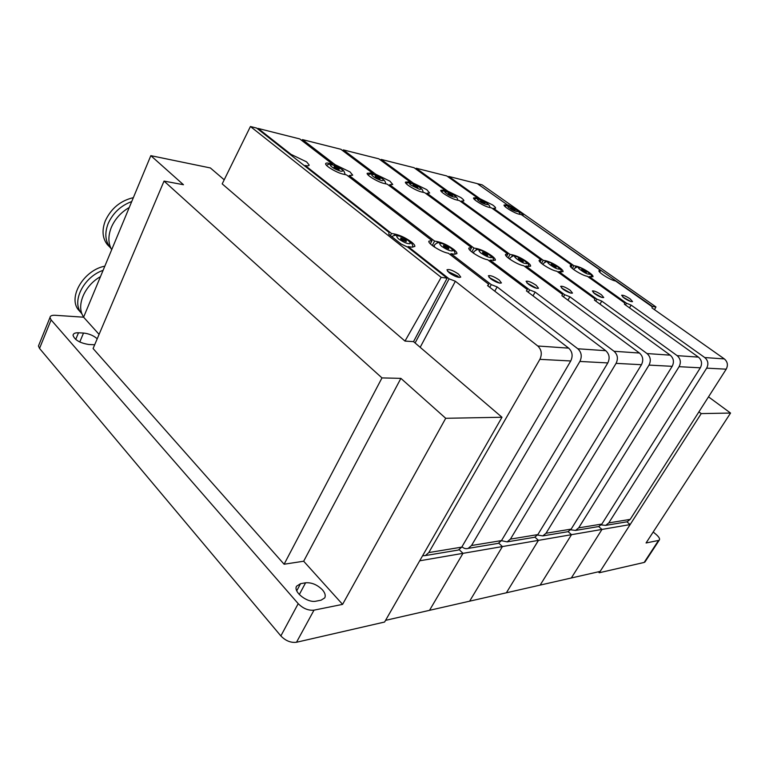 <?xml version="1.0" encoding="UTF-8"?>
<svg xmlns="http://www.w3.org/2000/svg" width="769" height="769" viewBox="0 0 769 769"><rect width="100%" height="100%" fill="white"/><g stroke="black" fill="none" stroke-linecap="round" stroke-linejoin="round"><path stroke-width="1.15" d="M478.058 184.166L508.107 205.313M698.915 411.876L701.222 413.597L599.301 572.742L598.292 571.838M523.064 215.849L652.477 306.485L652.131 307.062M523.237 215.531L522.728 214.157L522.151 215.205M512.856 207.726L508.271 205.006M513.058 207.361L522.728 214.157M652.477 306.485L655.976 306.966L482.115 184.839L478.212 183.858M701.222 413.597L730.55 413.059L708.509 396.862M599.301 572.742L644.162 562.447L645.201 561.61M730.55 413.059L646.066 542.972L658.543 540.444L644.162 562.447M655.976 306.966L654.438 309.647M644.883 562.091L659.254 540.126C660.148 538.992 659.139 537.127 656.226 534.542L653.208 531.994M659.254 540.126L658.543 540.444M479.798 199.363L480.096 198.796L492.525 204.881C494.755 206.496 495.765 207.611 495.572 208.226L493.487 208.341L573.914 265.718L572.338 268.506M575.174 267.775L576.125 266.112C579.893 267.016 584.229 269.121 589.121 272.437C592.082 274.581 593.36 276.033 592.957 276.773L589.15 276.59L626.475 303.207L631.128 305.101L704.76 357.556C708.114 360.498 708.749 364.035 706.673 368.149L608.779 522.91L605.703 525.371L601.195 524.919M630.57 301.429L622.707 296.949M630.128 298.862L632.551 301.611C631.022 301.9 628.177 300.679 624.024 297.978L621.621 295.248C623.14 294.95 625.976 296.161 630.128 298.862M629.494 307.85L631.128 305.101M625.562 522.045L627.168 521.776L630.186 519.383L608.779 522.91M706.673 368.149L726.205 369.178L630.186 519.383M726.205 369.178C728.243 365.188 727.618 361.766 724.331 358.912L651.997 307.927L652.179 306.744L615.575 280.973C610.749 280.368 597.263 271.861 599.08 270.582L600.608 270.438L521.44 214.705L519.277 214.215C514.432 213.263 502.916 206.246 504.099 204.987L506.05 204.9L505.464 206.005M576.125 266.112L573.914 265.718M507.992 205.871L508.242 205.41L506.05 204.9M508.242 205.41L477.299 183.628L448.76 176.437L480.096 198.796M625.437 304.947L626.475 303.207M493.121 209.024L493.487 208.341M448.423 177.11L448.76 176.437M599.666 272.072L600.608 270.438M588.746 277.301L589.15 276.59M586.439 272.399L584.988 270.784L581.643 269.39L583.085 271.005L586.439 272.399M515.067 210.293L513.952 208.995L510.818 207.64L511.923 208.937L515.067 210.293M583.892 270.592L583.613 271.092M584.988 270.784L584.584 271.486M513.952 208.995L513.605 209.61M626.898 521.824L630.138 524.583L600.147 571.415L571.319 577.99L601.983 529.428L630.138 524.583M598.676 526.544L601.983 529.428L571.319 577.99L540.155 585.094L571.511 534.676L601.983 529.428L598.676 526.544M447.596 191.846L447.914 191.231L460.871 197.556C463.034 199.142 464.024 200.257 463.851 200.911L461.487 201.065L543.25 260.297L541.511 263.402M544.731 262.335L545.634 260.72C549.672 261.681 554.209 263.882 559.217 267.304C562.129 269.458 563.389 270.919 562.995 271.717L558.775 271.544L596.859 299.141L601.771 301.112L677.143 355.643C680.575 358.71 681.219 362.391 679.085 366.688L578.682 527.87L575.539 530.427L570.685 529.793M601.848 297.43L593.332 292.633M601.348 294.71L603.742 297.526C602.098 297.872 599.099 296.613 594.735 293.758L592.361 290.961C593.985 290.605 596.984 291.855 601.348 294.71M599.993 304.159L601.771 301.112M597.119 526.813L598.763 526.534L601.848 524.054L578.682 527.87M679.085 366.688L700.328 367.813L601.848 524.054M700.328 367.813C702.414 363.66 701.78 360.094 698.415 357.114L624.37 304.178L624.688 302.967L587.324 276.282C582.181 275.638 568.512 267.006 570.329 265.574L572.069 265.392L491.554 207.909L489.228 207.38C484.105 206.361 472.474 199.296 473.608 197.902L475.809 197.787L475.252 198.863M545.634 260.72L543.25 260.297M477.905 198.815L478.155 198.335L475.809 197.787M478.155 198.335L446.789 175.947L416.183 168.238L447.914 191.231M595.735 301.063L596.859 299.141M461.102 201.814L461.487 201.065M415.808 168.969L416.183 168.238M571.021 267.247L572.069 265.392M558.332 272.332L558.775 271.544M596.984 295.209L597.744 295.632M556.16 267.228L554.757 265.565L551.238 264.103L552.632 265.766L556.16 267.228M484.979 203.343L483.912 202.016L480.615 200.603L481.682 201.93L484.979 203.343M553.574 265.363L553.286 265.882M554.757 265.565L554.324 266.334M568.128 531.639L571.511 534.676L540.155 585.094L506.377 592.793L538.435 540.367L571.511 534.676L568.128 531.639M412.905 183.743L413.241 183.08L426.776 189.674L429.669 193.009L426.997 193.221L510.03 254.424L508.126 257.913M511.76 256.452L512.615 254.885C516.97 255.914 521.718 258.201 526.842 261.758C529.697 263.892 530.927 265.382 530.543 266.228L525.842 266.084L564.686 294.719L569.887 296.786L647.027 353.557C650.545 356.758 651.208 360.613 649.007 365.102L546.019 533.253L542.799 535.906L537.55 535.032M570.694 293.095L561.495 287.962M570.146 290.211L572.501 293.076C570.742 293.508 567.57 292.21 562.966 289.173L560.63 286.328C562.37 285.885 565.542 287.173 570.146 290.211M564.744 290.365L566.936 291.586M567.945 300.17L569.887 296.786M566.33 531.965L568.003 531.687L571.165 529.11L546.019 533.253M649.007 365.102L672.183 366.323L571.165 529.11M672.183 366.323C674.326 361.988 673.682 358.267 670.222 355.163L594.437 300.121L594.927 298.872L556.794 271.217C551.306 270.525 537.464 261.787 539.252 260.182L541.251 259.941L459.41 200.594L456.901 200.027C451.49 198.94 439.753 191.846 440.81 190.308L443.3 190.145L442.771 191.193M512.615 254.885L510.03 254.424M445.568 191.231L445.828 190.741L443.3 190.145M445.828 190.741L414.058 167.709L381.136 159.414L413.241 183.08M563.466 296.863L564.686 294.719M426.564 194.048L426.997 193.221M380.732 160.231L381.136 159.414M540.069 262.056L541.251 259.941M525.362 266.958L525.842 266.084M523.372 261.633L521.786 260.47L523.064 260.691L522.016 259.912L518.306 258.384L519.882 259.547L518.594 259.326L519.642 260.095L523.372 261.633M452.624 195.864L451.259 194.874L452.518 195.172L451.605 194.509L448.154 193.038L449.509 194.028L448.24 193.73L449.154 194.394L452.624 195.864M519.882 259.547L519.594 260.057M520.738 259.691L520.44 260.23M522.016 259.912L521.545 260.768M534.936 537.146L538.435 540.367L506.377 592.793L469.638 601.175L502.407 546.567L538.435 540.367L534.936 537.146M375.426 174.996L375.772 174.275L389.931 181.148L392.738 184.464L389.691 184.733L473.944 248.051L471.849 251.963M475.934 250.079L476.751 248.55C481.461 249.646 486.431 252.04 491.679 255.731C494.448 257.836 495.659 259.345 495.303 260.239L490.036 260.143L529.63 289.894L535.137 292.076L614.056 351.279C617.661 354.624 618.343 358.652 616.075 363.362L510.433 539.117L507.146 541.876L501.446 540.684M536.781 288.356L526.871 282.896M536.204 285.309L538.521 288.231C536.637 288.769 533.253 287.423 528.38 284.184L526.083 281.3C527.947 280.743 531.321 282.079 536.204 285.309M530.014 285.299L533.052 286.972M533.013 295.863L535.137 292.076M532.898 537.56L534.609 537.271L537.839 534.599L510.433 539.117M616.075 363.362L641.461 364.708L537.839 534.599M641.461 364.708C643.672 360.161 643.009 356.268 639.462 353.038L561.908 295.709L562.591 294.431L523.699 265.728C517.845 264.969 503.83 256.154 505.569 254.347L507.867 254.039L424.748 192.711L422.037 192.087C416.308 190.943 404.475 183.829 405.436 182.118L408.262 181.917L407.753 182.935M476.751 248.55L473.944 248.051M410.733 183.06L410.982 182.551L408.262 181.917M410.982 182.551L378.857 158.837L343.339 149.897L375.772 174.275M528.284 292.297L529.63 289.894M389.229 185.665L389.691 184.733M342.907 150.811L343.339 149.897M506.55 256.452L507.867 254.039M489.507 261.124L490.036 260.143M487.729 255.539L486.114 254.337L487.508 254.577L486.441 253.77L482.509 252.165L484.114 253.366L482.711 253.126L483.788 253.933L487.729 255.539M417.73 187.799L416.346 186.78L417.711 187.098L416.788 186.425L413.145 184.877L414.52 185.896L413.155 185.579L414.078 186.261L417.73 187.799M484.114 253.366L483.807 253.933M485.047 253.53L484.739 254.097M486.441 253.77L486.133 254.337M498.773 543.135L502.407 546.567L469.638 601.175L429.525 610.326L462.986 553.344L502.407 546.567L498.773 543.135M334.794 165.518L335.169 164.729L350.01 171.92L352.711 175.169L349.222 175.524L434.581 241.091L432.284 245.513M436.879 243.139L437.657 241.639C442.761 242.821 447.991 245.33 453.354 249.156C456.007 251.223 457.19 252.732 456.882 253.693L453.998 254.164L450.942 253.655L491.266 284.626L497.13 286.914L577.817 348.77C581.518 352.279 582.2 356.508 579.874 361.449L471.522 545.519L468.167 548.393C465.966 549.076 463.899 548.528 461.958 546.769M499.725 283.165L489.055 277.378M499.148 279.964L501.417 282.925C499.389 283.607 495.784 282.204 490.584 278.734L488.344 275.811C490.353 275.119 493.948 276.504 499.148 279.964M492.208 279.858L495.918 281.867M494.784 291.191L497.13 286.914M496.457 543.664L498.206 543.366L501.503 540.588L471.522 545.519M579.874 361.449L607.798 362.93L501.503 540.588M607.798 362.93C610.067 358.162 609.394 354.086 605.761 350.702L526.419 290.893L527.332 289.586L487.69 259.749C481.442 258.942 467.283 250.069 468.927 248.022L471.58 247.628L387.259 184.175L384.317 183.512C378.261 182.282 366.342 175.169 367.159 173.294L370.389 173.015L369.899 174.015M437.657 241.639L434.581 241.091M373.071 174.236L373.33 173.707L370.389 173.015M373.33 173.707L340.878 149.282L302.457 139.602L335.169 164.729M489.786 287.337L491.266 284.626M348.713 176.572L349.222 175.524M301.986 140.621L302.457 139.602M470.109 250.396L471.58 247.628M526.544 290.99L527.332 289.586M450.365 254.76L450.942 253.655M448.846 248.896L447.212 247.647L448.731 247.906L447.645 247.07L443.473 245.388L445.107 246.638L443.569 246.368L444.665 247.205L448.846 248.896M379.992 179.081L378.598 178.033L380.069 178.379L379.136 177.677L375.291 176.063L376.685 177.11L375.205 176.764L376.137 177.466L379.992 179.081M445.107 246.638L444.79 247.233M446.126 246.811L445.809 247.407M447.645 247.07L447.337 247.666M459.218 549.662L462.986 553.344L429.525 610.326L385.557 620.352L419.701 560.793L462.986 553.344L459.218 549.662M290.73 154.934L290.999 154.358L306.61 161.875L309.176 165.037C309.061 165.902 307.725 166.056 305.168 165.498L391.498 233.478L390.431 235.593M394.122 235.564L394.872 234.074C400.428 235.352 405.936 237.986 411.415 241.975C413.933 243.975 415.077 245.474 414.827 246.484L411.453 247.109L408.099 246.551L449.106 278.83L455.363 281.252L537.791 346.002C541.578 349.684 542.27 354.134 539.876 359.344L428.804 552.565L425.382 555.564L422.585 555.766M459.093 277.455L457.517 276.004L447.587 271.342M458.526 274.11L460.737 277.09C458.564 277.945 454.69 276.494 449.115 272.755L446.943 269.823C449.086 268.939 452.951 270.371 458.526 274.11M450.826 273.956L455.113 276.234M420.172 347.319L455.363 281.252M456.594 550.335L458.372 550.037L461.746 547.134L428.804 552.565M539.876 359.344L570.742 360.969L461.746 547.134M570.742 360.969C573.078 355.96 572.396 351.683 568.676 348.136L487.565 285.616L488.748 284.28L448.375 253.232C441.704 252.347 427.42 243.456 428.91 241.149L432.005 240.639L346.579 174.928L343.387 174.198C336.966 172.89 324.979 165.806 325.623 163.73C325.768 162.951 326.998 162.836 329.315 163.355L328.853 164.345M394.872 234.074L391.498 233.478M332.246 164.672L332.516 164.114L329.315 163.355M332.516 164.114L299.785 138.939L258.086 128.433L290.999 154.358M415.097 342.974L449.106 278.83M304.889 166.094L305.168 165.498M257.826 129.009L258.086 128.433M430.352 243.831L432.005 240.639M487.882 285.866L488.748 284.28M407.772 247.176L408.099 246.551M406.272 241.629L404.609 240.322L406.282 240.61L405.176 239.745L400.726 237.957L402.389 239.255L400.707 238.967L401.812 239.841L406.272 241.629M339.052 169.622L337.649 168.536L339.244 168.911L338.302 168.19L334.236 166.488L335.64 167.565L334.034 167.2L334.967 167.921L339.052 169.622M404.609 240.322L404.359 240.812M402.389 239.255L402.072 239.88M401.851 238.15L401.601 238.64M403.504 239.457L403.187 240.072M405.176 239.745L404.859 240.361M79.774 342.003L83.513 333.054C88.877 333.611 93.443 335.505 97.221 338.754M299.304 594.533L305.591 582.796C311.589 582.344 317.184 584.671 322.374 589.765C325.076 592.909 325.854 595.629 324.701 597.917L321.058 600.185L316.03 601.166C307.658 603.271 292.941 591.88 296.584 586.199L300.554 583.681L296.747 590.803M129.25 207.495C120.954 212.35 114.966 219.002 111.294 227.451C107.987 235.939 108.112 243.35 111.678 249.704M131.73 201.545C120.791 205.64 112.928 213.003 108.131 223.625C104.546 233.045 105.19 240.957 110.054 247.339L110.967 248.387M133.354 197.652C120.473 200.68 111.13 208.409 105.305 220.828C101.748 230.239 102.402 238.14 107.275 244.532L109.592 246.878M447.125 278.176L407.82 247.195L401.062 243.984L388.874 234.353L388.989 232.363L256.635 128.067L250.425 126.51L441.175 277.349L447.125 278.176L413.53 341.628L404.994 341.08L441.175 277.349M38.969 344.714L38.45 345.992L39.536 348.424L280.858 635.925C285.626 640.837 290.845 642.951 296.507 642.259L384.596 622.034L501.984 417.259L413.53 341.628M224.212 179.792L210.36 167.95L150.83 155.665L183.455 184.723L164.037 181.09L381.982 377.906L400.889 378.367L445.712 418.288L501.984 417.259M404.994 341.08L222.193 183.887L250.425 126.51M150.83 155.665L83.59 317.193L55.099 315.28C51.84 315.136 50.129 315.886 49.975 317.539L51.11 319.914L298.209 603.665C303.092 608.539 308.35 610.701 314.002 610.153L342.58 604.376L445.712 418.288M342.58 604.376L303.668 561.226L400.889 378.367M303.668 561.226L284.107 564.225L381.982 377.906M284.107 564.225L93.087 348.53L164.037 181.09M99.086 334.38L83.59 317.193M83.513 333.054L78.505 332.785L75.718 339.456M94.683 344.752L88.877 344.502C80.034 343.109 74.756 340.042 73.026 335.303C73.238 333.506 75.064 332.669 78.505 332.785M305.591 582.796L300.554 583.681M100.47 276.648C84.33 285.626 75.881 306.052 83.513 316.818L83.658 317.03M103.094 270.342C84.379 276.629 71.834 300.227 80.582 312.176L82.12 314.175M104.824 266.18C84.427 269.929 68.191 296.171 77.929 309.244L80.87 312.608M588.496 274.062C586.209 274.485 574.299 265.997 579.615 267.747C581.873 267.333 593.726 275.754 588.496 274.062M573.741 269.611L573.809 269.14C576.039 267.112 577.74 266.526 578.922 267.391C584.392 268.573 593.553 275.504 591.313 276.946M516.105 209.706C521.757 213.157 513.259 211.215 509.741 208.226C504.118 204.765 512.654 206.765 516.105 209.706M724.331 358.912L704.76 357.556M558.236 268.948C555.67 269.361 543.539 260.566 549.191 262.402C551.729 262.018 563.802 270.726 558.236 268.948M543.087 264.623L543.068 263.921C545.154 261.816 546.951 261.191 548.48 262.037C552.123 263.036 555.699 264.959 559.207 267.804C560.803 269.429 561.495 270.813 561.283 271.966M486.2 202.766C491.997 206.332 482.874 204.237 479.366 201.18C473.598 197.604 482.759 199.748 486.2 202.766M698.415 357.114L677.143 355.643M525.458 263.402C522.564 263.796 510.212 254.683 516.239 256.625C519.094 256.25 531.398 265.276 525.458 263.402M509.934 259.268L509.77 258.269C512.442 255.904 514.365 255.231 515.518 256.25C523.67 258.893 529.447 263.267 528.774 266.564M454.046 195.297C459.997 198.988 450.173 196.739 446.693 193.596C440.772 189.895 450.634 192.212 454.046 195.297M670.222 355.163L647.027 353.557M489.824 257.375C488.142 257.231 485.21 255.817 481.019 253.145C478.472 250.761 478.28 249.829 480.442 250.348C483.663 250.002 496.178 259.355 489.824 257.375M473.935 253.491L473.56 252.145C476.03 249.665 478.078 248.935 479.712 249.954C486.075 251.607 494.871 257.327 493.448 260.691M419.393 187.261C421.479 188.693 421.508 189.385 419.47 189.318L411.444 185.416C405.369 181.59 416.019 184.089 419.393 187.261M639.462 353.038L614.056 351.279M450.942 250.809C449.086 250.636 446.001 249.156 441.685 246.368C439.147 243.898 439.061 242.946 441.406 243.504C443.261 243.686 446.318 245.148 450.586 247.906C453.152 250.367 453.268 251.338 450.942 250.809M434.706 247.233L434.129 245.359M381.924 178.562C384.058 180.052 383.991 180.744 381.722 180.638C377.819 179.321 375.022 177.966 373.321 176.562C371.196 175.072 371.283 174.39 373.59 174.515C377.464 175.832 380.242 177.187 381.924 178.562M605.761 350.702L577.817 348.77M408.358 243.6C406.292 243.408 403.043 241.851 398.582 238.948C396.093 236.381 396.122 235.401 398.678 236.006C400.726 236.218 403.956 237.756 408.358 240.63C410.886 243.187 410.886 244.177 408.358 243.6M341.292 169.132C343.464 170.67 343.291 171.372 340.763 171.227C336.582 169.824 333.65 168.401 331.948 166.969C329.786 165.422 329.988 164.729 332.554 164.902C336.697 166.306 339.61 167.709 341.292 169.132M568.676 348.136L537.791 346.002M296.507 642.259L314.002 610.153M298.209 603.665L280.858 635.925M39.536 348.424L51.11 319.914M519.642 214.291C520.19 213.426 519.085 211.917 516.326 209.783C513.269 207.524 506.252 204.391 504.791 206.332M605.703 525.371L627.168 521.776M489.776 207.505C490.295 206.534 489.19 204.987 486.45 202.853C483.192 200.353 475.578 197.249 474.319 199.306M575.539 530.427L598.763 526.534M457.68 200.2C457.805 198.613 456.69 197.018 454.344 195.403C450.951 192.673 442.617 189.587 441.541 191.75M509.424 258.903L509.77 258.269M542.799 535.906L568.003 531.687M423.075 192.327C423.104 190.539 421.989 188.895 419.739 187.386C416.154 184.349 407.041 181.349 406.195 183.608M473.137 252.934L473.56 252.145M507.146 541.876L534.609 537.271M454.94 254.279C455.95 250.723 448.769 245.349 440.666 243.091C438.455 242.1 436.254 242.898 434.062 245.494L433.562 246.455M385.663 183.82C385.596 181.82 384.481 180.119 382.337 178.716L376.272 175.342C372.436 173.813 369.668 173.64 367.957 174.823M468.167 548.393L498.206 543.366M412.79 247.243C412.982 245.148 411.905 243.187 409.569 241.351C405.811 238.428 401.927 236.506 397.919 235.583C395.516 234.997 393.507 235.391 391.892 236.746M345.098 174.592C344.55 171.756 343.445 170.007 341.792 169.324L335.092 165.633C331.362 163.98 328.488 163.864 326.46 165.297M425.382 555.564L458.372 550.037M38.45 345.992L49.975 317.539M80.582 312.176L77.929 309.244M110.054 247.339L107.275 244.532"/></g></svg>
